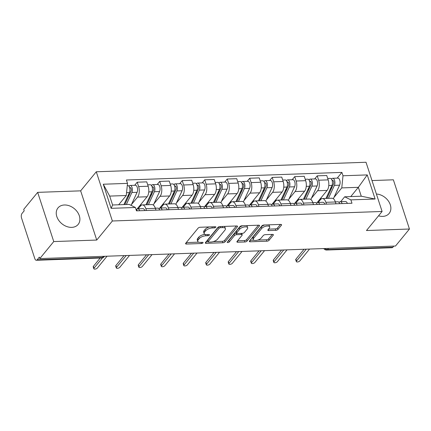 <?xml version="1.0" encoding="UTF-8"?>
<svg xmlns="http://www.w3.org/2000/svg" width="431" height="431" viewBox="0 0 431 431"><rect width="100%" height="100%" fill="white"/><g stroke="black" fill="none" stroke-linecap="round" stroke-linejoin="round"><path stroke-width="0.65" d="M215.764 227.277A1.148 0.49 161.9 0 0 215.866 226.954A1.148 0.49 161.9 0 0 215.252 226.728L200.21 227.256A1.638 0.706 161.9 0 0 198.109 228.144L185.723 243.251A1.638 0.706 161.9 0 0 185.578 243.709A1.638 0.706 161.9 0 0 186.451 244.043L201.492 243.51A1.148 0.49 161.9 0 0 202.963 242.885A1.148 0.49 161.9 0 0 203.066 242.567A1.148 0.49 161.9 0 0 202.457 242.335L200.507 242.405A5.247 2.252 161.9 0 1 197.721 241.349A5.247 2.252 161.9 0 1 198.179 239.878L199.214 238.618A5.247 2.252 161.9 0 1 205.943 235.773L207.893 235.703A1.148 0.49 161.9 0 0 209.364 235.084A1.148 0.49 161.9 0 0 209.466 234.76A1.148 0.49 161.9 0 0 208.857 234.529L206.907 234.599A5.247 2.252 161.9 0 1 204.122 233.543A5.247 2.252 161.9 0 1 204.58 232.072L205.614 230.817A5.247 2.252 161.9 0 1 212.343 227.967L214.293 227.902A1.148 0.49 161.9 0 0 215.764 227.277M378.531 215.818A13.032 9.773 39.3 0 0 382.706 216.394A13.032 9.773 39.3 0 0 389.128 213.464A13.032 9.773 39.3 0 0 388.66 201.422A13.032 9.773 39.3 0 0 376.398 194.02M64.408 204.989A13.032 9.773 39.3 0 0 57.991 207.914A13.032 9.773 39.3 0 0 58.772 220.413A13.032 9.773 39.3 0 0 71.724 227.369A13.032 9.773 39.3 0 0 78.146 224.438A13.032 9.773 39.3 0 0 77.364 211.939A13.032 9.773 39.3 0 0 64.408 204.989M275.851 230.332A1.638 0.706 161.9 0 0 277.952 229.443L281.427 225.203A1.638 0.706 161.9 0 0 281.572 224.745A1.638 0.706 161.9 0 0 280.7 224.416L263.993 225.004A1.638 0.706 161.9 0 0 261.892 225.892L249.506 240.999A1.638 0.706 161.9 0 0 249.36 241.457A1.638 0.706 161.9 0 0 250.233 241.791L266.94 241.198A1.638 0.706 161.9 0 0 269.041 240.309L273.238 235.191A1.638 0.706 161.9 0 0 273.383 234.733A1.638 0.706 161.9 0 0 272.511 234.405L265.361 234.653A1.638 0.706 161.9 0 0 263.26 235.541L261.175 238.084A4.385 1.88 161.9 0 1 256.736 240.326A4.385 1.88 161.9 0 1 253.218 239.577A4.385 1.88 161.9 0 1 253.6 238.348L261.757 228.403A4.385 1.88 161.9 0 1 266.202 226.162A4.385 1.88 161.9 0 1 269.714 226.911A4.385 1.88 161.9 0 1 269.332 228.139L267.974 229.793A1.638 0.706 161.9 0 0 267.829 230.256A1.638 0.706 161.9 0 0 268.702 230.585L275.851 230.332L275.382 228.899A1.638 0.706 161.9 0 0 277.483 228.01L280.419 224.427M96.738 240.056L80.651 190.847L37.669 192.361L53.751 241.57L96.738 240.056L112.367 220.99L382.098 211.47L366.469 230.537L409.45 229.017L395.502 246.031L39.803 258.584L39.334 257.151L37.163 259.801L102.503 257.496A3.34 2.505 39.3 0 0 104.146 256.741L104.512 256.3M53.751 241.57L39.803 258.584M237.395 226.76A1.638 0.706 161.9 0 0 237.54 226.302A1.638 0.706 161.9 0 0 236.667 225.968L219.961 226.561A1.638 0.706 161.9 0 0 217.86 227.449L205.474 242.556A1.638 0.706 161.9 0 0 205.328 243.014A1.638 0.706 161.9 0 0 206.201 243.343L222.908 242.755A1.638 0.706 161.9 0 0 225.009 241.866L237.395 226.76L237.152 226.011M241.98 225.785L258.686 225.192A1.638 0.706 161.9 0 1 259.554 225.521A1.638 0.706 161.9 0 1 259.414 225.984L247.028 241.085A1.638 0.706 161.9 0 1 244.921 241.974L237.772 242.227A1.638 0.706 161.9 0 1 236.905 241.899A1.638 0.706 161.9 0 1 237.045 241.441L242.066 235.315A1.638 0.706 161.9 0 0 242.211 234.852A1.638 0.706 161.9 0 0 241.338 234.523L236.597 234.69A1.638 0.706 161.9 0 0 234.491 235.579L229.265 241.958A1.148 0.49 161.9 0 1 228.101 242.545A1.148 0.49 161.9 0 1 227.18 242.351A1.148 0.49 161.9 0 1 227.282 242.028L239.873 226.674A1.638 0.706 161.9 0 1 241.98 225.785M37.669 192.361L23.716 209.374L24.19 210.807L22.013 213.458A3.34 1.686 -92 0 0 21.55 218.038L34.819 258.643A3.34 1.686 -92 0 0 36.339 260.27A3.34 1.686 -92 0 0 37.163 259.801M80.651 190.847L96.285 171.78L366.016 162.261L382.098 211.47M409.45 229.017L393.368 179.808L371.996 180.562M393.805 246.09L392.856 247.249A3.34 1.686 88 0 1 392.038 247.717L326.698 250.023A3.34 1.686 -92 0 0 327.517 249.554L392.856 247.249M138.173 208.814L140.479 205.996A7.688 3.874 88 0 1 142.365 204.919A7.688 3.874 88 0 1 145.861 208.663L146.459 210.495M136.923 209.17L147.095 196.768A7.688 3.874 -92 0 0 148.162 186.235L138.642 186.569A7.688 3.874 88 0 1 137.575 197.102L131.444 204.58M138.642 186.569L137.209 182.194L134.682 185.282M155.979 210.161L155.381 208.329A7.688 3.874 -92 0 0 151.884 204.58L142.365 204.919M148.162 186.235L146.729 181.86L137.209 182.194M160.677 208.022L162.983 205.204A7.688 3.874 88 0 1 164.868 204.122A7.688 3.874 88 0 1 168.365 207.871L168.963 209.703M157.18 184.49L159.712 181.403L161.146 185.777A7.688 3.874 88 0 1 160.073 196.31L153.948 203.788M178.482 209.369L177.884 207.537A7.688 3.874 -92 0 0 174.388 203.788L164.868 204.122M159.427 208.378L169.593 195.976A7.688 3.874 -92 0 0 170.665 185.443L169.232 181.068L159.712 181.403M183.175 207.225L185.486 204.413A7.688 3.874 88 0 1 187.372 203.33A7.688 3.874 88 0 1 190.868 207.079L191.466 208.911M179.684 183.692L182.216 180.605L183.644 184.985A7.688 3.874 88 0 1 182.577 195.518L176.446 202.99M200.986 208.572L200.388 206.74A7.688 3.874 -92 0 0 196.892 202.996L187.372 203.33M181.93 207.58L192.097 195.178A7.688 3.874 -92 0 0 193.163 184.646L191.736 180.271L182.216 180.605M205.679 206.433L207.984 203.615A7.688 3.874 88 0 1 209.87 202.532A7.688 3.874 88 0 1 213.367 206.282L213.965 208.114M202.187 182.9L204.714 179.813L206.147 184.188A7.688 3.874 88 0 1 205.081 194.72L198.95 202.198M223.484 207.78L222.886 205.948A7.688 3.874 -92 0 0 219.39 202.198L209.87 202.532M204.429 206.788L214.6 194.386A7.688 3.874 -92 0 0 215.667 183.854L214.234 179.479L204.714 179.813M228.177 205.635L230.488 202.823A7.688 3.874 88 0 1 232.374 201.74A7.688 3.874 88 0 1 235.87 205.49L236.468 207.322M224.686 182.108L227.218 179.021L228.645 183.396A7.688 3.874 88 0 1 227.579 193.928L221.448 201.401M245.988 206.982L245.39 205.151A7.688 3.874 -92 0 0 241.893 201.406L232.374 201.74M226.932 205.991L237.098 193.589A7.688 3.874 -92 0 0 238.165 183.062L236.738 178.682L227.218 179.021M250.68 204.844L252.986 202.026A7.688 3.874 88 0 1 254.877 200.948A7.688 3.874 88 0 1 258.368 204.693L258.972 206.524M247.189 181.311L249.721 178.224L251.149 182.599A7.688 3.874 88 0 1 250.082 193.131L243.951 200.609M268.491 206.19L267.888 204.359A7.688 3.874 -92 0 0 264.397 200.609L254.877 200.948M249.43 205.199L259.602 192.797A7.688 3.874 -92 0 0 260.669 182.265L259.241 177.89L249.721 178.224M273.184 204.052L275.49 201.234A7.688 3.874 88 0 1 277.375 200.151A7.688 3.874 88 0 1 280.872 203.901L281.47 205.732M269.687 180.519L272.22 177.432L273.653 181.807A7.688 3.874 88 0 1 272.581 192.339L266.455 199.817M290.99 205.398L290.392 203.567A7.688 3.874 -92 0 0 286.895 199.817L277.375 200.151M271.934 204.407L282.106 192.005A7.688 3.874 -92 0 0 283.172 181.473L281.739 177.093L272.22 177.432M295.682 203.254L297.993 200.442A7.688 3.874 88 0 1 299.879 199.359A7.688 3.874 88 0 1 303.376 203.109L303.974 204.94M292.191 179.722L294.723 176.635L296.151 181.015A7.688 3.874 88 0 1 295.084 191.547L288.953 199.02M313.493 204.601L312.895 202.769A7.688 3.874 -92 0 0 309.399 199.02L299.879 199.359M294.438 203.61L304.604 191.208A7.688 3.874 -92 0 0 305.671 180.675L304.243 176.301L294.723 176.635M318.186 202.462L320.492 199.645A7.688 3.874 88 0 1 322.377 198.562A7.688 3.874 88 0 1 325.874 202.311L326.472 204.143M314.695 178.93L317.221 175.843L318.654 180.217A7.688 3.874 88 0 1 317.588 190.75L311.457 198.228M335.991 203.809L335.393 201.977A7.688 3.874 -92 0 0 331.897 198.228L322.377 198.562M316.936 202.818L327.107 190.416A7.688 3.874 -92 0 0 328.174 179.883L326.741 175.509L317.221 175.843M118.676 204.773L126.272 195.512L109.684 196.094L112.593 204.989L129.181 204.407L135.382 207.478L136.487 210.851L351.982 203.243L350.877 199.871L344.676 196.8L361.264 196.213L358.36 187.318L341.772 187.905L333.96 197.43M135.382 207.478L111.15 208.335L103.273 184.231L127.506 183.374L126.272 195.512M341.772 187.905L343.001 175.767L341.896 172.4L126.402 180.002L127.506 183.374M343.001 175.767L367.234 174.916L375.11 199.02L350.877 199.871M112.367 220.99L96.285 171.78M350.759 196.584L358.36 187.318L367.234 174.916M340.689 201.665L344.676 196.8M337.193 178.138L341.896 172.4M111.15 208.335L112.593 204.989M103.273 184.231L109.684 196.094M361.264 196.213L375.11 199.02M209.471 226.932A5.247 2.252 161.9 0 0 205.145 229.378L205.614 230.817M204.122 233.543L203.653 232.11A5.247 2.252 161.9 0 1 204.111 230.639L205.145 229.378M205.054 234.367A5.247 2.252 161.9 0 0 198.745 237.185L199.214 238.618M197.721 241.349L197.253 239.916A5.247 2.252 161.9 0 1 197.71 238.445L198.745 237.185M186.257 242.594L198.626 242.157M213.178 241.646L222.439 241.317A1.638 0.706 161.9 0 0 224.54 240.428L236.387 225.979M206.007 241.899L208.092 241.823M220.553 227.681A1.148 0.49 161.9 0 0 219.083 228.301L208.211 241.559A1.148 0.49 161.9 0 0 208.114 241.883A1.148 0.49 161.9 0 0 208.723 242.114L210.775 242.039A5.247 2.252 161.9 0 0 217.504 239.194L224.939 230.132A5.247 2.252 161.9 0 0 225.397 228.662A5.247 2.252 161.9 0 0 222.606 227.606L220.553 227.681L220.187 226.55M208.114 241.883L207.645 240.45A1.148 0.49 161.9 0 1 207.742 240.126L218.56 226.932M225.397 228.662L224.928 227.229A5.247 2.252 161.9 0 0 224.023 226.415M258.406 225.203L246.559 239.652L247.028 241.085M237.583 240.784L244.452 240.541A1.638 0.706 161.9 0 0 246.559 239.652M242.211 234.852L241.743 233.419A1.638 0.706 161.9 0 0 241.721 233.37M236.711 233.236L236.129 233.257A1.638 0.706 161.9 0 0 234.022 234.146L228.796 240.525L229.265 241.958M228.166 240.951A1.148 0.49 161.9 0 0 228.796 240.525M247.281 228.958A4.385 1.88 161.9 0 0 247.663 227.73A4.385 1.88 161.9 0 0 244.151 226.981A4.385 1.88 161.9 0 0 239.706 229.222L236.834 232.729A1.638 0.706 161.9 0 0 236.689 233.187A1.638 0.706 161.9 0 0 237.562 233.516L242.303 233.349A1.638 0.706 161.9 0 0 244.409 232.46L247.281 228.958M247.663 227.73L247.195 226.291A4.385 1.88 161.9 0 0 246.462 225.623M242.815 225.752A4.385 1.88 161.9 0 0 239.237 227.789L239.706 229.222M236.689 233.187L236.22 231.754A1.638 0.706 161.9 0 1 236.366 231.291L239.237 227.789M268.508 229.141L275.382 228.899M269.714 226.911L269.246 225.472A4.385 1.88 161.9 0 0 268.599 224.842M264.704 224.982A4.385 1.88 161.9 0 0 261.288 226.97L261.757 228.403M253.218 239.577L252.749 238.144A4.385 1.88 161.9 0 1 253.132 236.915L261.288 226.97M257.76 240.072L266.471 239.765A1.638 0.706 161.9 0 0 268.572 238.876L272.236 234.41M250.039 240.347L253.864 240.212M124.823 204.558L131.056 191.008A2.004 1.013 -92 0 0 131.196 188.816A2.004 1.013 -92 0 0 130.221 187.614A2.004 1.013 -92 0 0 129.731 187.894L129.117 186.03A4.175 2.107 -92 0 1 130.146 185.443L135.339 185.26A4.175 2.107 -92 0 1 137.37 187.765A4.175 2.107 -92 0 1 137.074 192.334L131.089 205.35M126.369 204.504L131.886 192.517A4.175 2.107 -92 0 0 132.177 187.948A4.175 2.107 -92 0 0 130.146 185.443M127.538 196.714L129.569 194.241M129.688 187.894L130.733 187.862M123.918 204.59L129.429 192.603A4.175 2.107 -92 0 0 129.726 188.035A4.175 2.107 -92 0 0 127.695 185.529L127.285 185.545M128.756 186.041L129.117 186.03M135.894 209.04A4.175 2.107 88 0 1 137.193 210.824M102.486 257.835L93.985 268.201A1.923 0.824 161.9 0 0 93.818 268.739L93.209 266.875A1.923 0.824 -18.1 0 1 93.376 266.336L100.202 258.018M136.422 209.45L137.263 208.981A4.175 2.107 88 0 1 137.785 208.83A4.175 2.107 88 0 1 139.644 210.737M137.785 208.83L142.979 208.647A4.175 2.107 88 0 1 144.838 210.554M93.818 268.739A1.923 0.824 161.9 0 0 95.359 269.068A1.923 0.824 161.9 0 0 97.304 268.087L107.039 256.213M146.869 204.757L153.555 190.216A2.004 1.013 -92 0 0 153.7 188.024A2.004 1.013 -92 0 0 152.725 186.817A2.004 1.013 -92 0 0 152.229 187.102L151.62 185.238A4.175 2.107 -92 0 1 152.644 184.651L157.838 184.468A4.175 2.107 -92 0 1 159.874 186.973A4.175 2.107 -92 0 1 159.578 191.536L153.35 205.086M148.415 204.703L154.384 191.72A4.175 2.107 -92 0 0 154.681 187.156A4.175 2.107 -92 0 0 152.644 184.651M150.042 195.922L152.073 193.444M152.191 187.102L153.231 187.065M145.964 204.79L151.933 191.806A4.175 2.107 -92 0 0 152.229 187.243A4.175 2.107 -92 0 0 150.193 184.737L147.698 184.824M140.064 206.503L141.287 203.852M151.259 185.249L151.62 185.238M169.372 203.965L176.058 189.419A2.004 1.013 -92 0 0 176.198 187.226A2.004 1.013 -92 0 0 175.223 186.025A2.004 1.013 -92 0 0 174.733 186.305L174.124 184.441A4.175 2.107 -92 0 1 175.148 183.854L180.341 183.671A4.175 2.107 -92 0 1 182.372 186.181A4.175 2.107 -92 0 1 182.081 190.744L175.848 204.289M170.918 203.911L176.888 190.928A4.175 2.107 -92 0 0 177.179 186.364A4.175 2.107 -92 0 0 175.148 183.854M172.545 195.124L174.571 192.652M174.695 186.311L175.735 186.273M168.467 203.998L174.436 191.014A4.175 2.107 -92 0 0 174.727 186.451A4.175 2.107 -92 0 0 172.696 183.94L170.202 184.032M162.568 205.711L163.791 203.055M173.758 184.457L174.124 184.441M155.343 208.211L157.838 208.119A4.175 2.107 88 0 1 159.696 210.032M126.224 255.535L116.489 267.409A1.923 0.824 161.9 0 0 116.322 267.947L115.713 266.083A1.923 0.824 -18.1 0 1 115.88 265.544L124.02 255.61M158.92 208.658L159.766 208.184A4.175 2.107 88 0 1 160.289 208.033A4.175 2.107 88 0 1 162.148 209.945M160.289 208.033L165.482 207.85A4.175 2.107 88 0 1 167.336 209.762M116.322 267.947A1.923 0.824 161.9 0 0 117.862 268.271A1.923 0.824 161.9 0 0 119.807 267.29L129.542 255.416M177.841 207.413L180.341 207.327A4.175 2.107 88 0 1 182.194 209.234M148.727 254.743L138.992 266.611A1.923 0.824 161.9 0 0 138.825 267.15L138.211 265.286A1.923 0.824 -18.1 0 1 138.383 264.747L146.524 254.818M181.424 207.866L182.27 207.392A4.175 2.107 88 0 1 182.792 207.241A4.175 2.107 88 0 1 184.646 209.148M182.792 207.241L187.981 207.058A4.175 2.107 88 0 1 189.839 208.965M138.825 267.15A1.923 0.824 161.9 0 0 140.361 267.479A1.923 0.824 161.9 0 0 142.305 266.498L152.046 254.624M191.87 203.168L198.562 188.627A2.004 1.013 -92 0 0 198.702 186.434A2.004 1.013 -92 0 0 197.727 185.233A2.004 1.013 -92 0 0 197.231 185.513L196.622 183.649A4.175 2.107 -92 0 1 197.651 183.062L202.839 182.879A4.175 2.107 -92 0 1 204.876 185.384A4.175 2.107 -92 0 1 204.58 189.947L198.352 203.497M193.417 203.114L199.386 190.13A4.175 2.107 -92 0 0 199.682 185.567A4.175 2.107 -92 0 0 197.651 183.062M195.044 194.333L197.075 191.854M197.193 185.513L198.238 185.475M190.965 203.2L196.935 190.222A4.175 2.107 -92 0 0 197.231 185.653A4.175 2.107 -92 0 0 195.195 183.148L192.7 183.234M185.071 204.919L186.289 202.263M196.261 183.66L196.622 183.649M214.374 202.376L221.06 187.83A2.004 1.013 -92 0 0 221.205 185.642A2.004 1.013 -92 0 0 220.225 184.436A2.004 1.013 -92 0 0 219.735 184.721L219.126 182.852A4.175 2.107 -92 0 1 220.149 182.265L225.343 182.081A4.175 2.107 -92 0 1 227.379 184.592A4.175 2.107 -92 0 1 227.083 189.155L220.855 202.699M215.92 202.322L221.89 189.338A4.175 2.107 -92 0 0 222.186 184.775A4.175 2.107 -92 0 0 220.149 182.265M217.547 193.541L219.578 191.062M219.697 184.721L220.737 184.683M213.469 202.408L219.438 189.424A4.175 2.107 -92 0 0 219.735 184.861A4.175 2.107 -92 0 0 217.698 182.351L215.204 182.442M207.57 204.122L208.793 201.466M218.759 182.868L219.126 182.852M236.878 201.584L243.563 187.038A2.004 1.013 -92 0 0 243.704 184.845A2.004 1.013 -92 0 0 242.728 183.644A2.004 1.013 -92 0 0 242.238 183.924L241.629 182.06A4.175 2.107 -92 0 1 242.653 181.473L247.847 181.289A4.175 2.107 -92 0 1 249.878 183.795A4.175 2.107 -92 0 1 249.587 188.363L243.353 201.907M238.424 201.525L244.393 188.546A4.175 2.107 -92 0 0 244.684 183.978A4.175 2.107 -92 0 0 242.653 181.473M240.045 192.743L242.077 190.27M242.2 183.924L243.24 183.892M235.967 201.616L241.942 188.633A4.175 2.107 -92 0 0 242.233 184.064A4.175 2.107 -92 0 0 240.202 181.559L237.707 181.645M230.073 203.33L231.291 200.674M241.263 182.071L241.629 182.06M200.345 206.621L202.839 206.53A4.175 2.107 88 0 1 204.698 208.442M171.226 253.945L161.49 265.819A1.923 0.824 161.9 0 0 161.323 266.358L160.715 264.494A1.923 0.824 -18.1 0 1 160.882 263.955L169.027 254.026M203.928 207.069L204.768 206.6A4.175 2.107 88 0 1 205.291 206.444A4.175 2.107 88 0 1 207.149 208.356M205.291 206.444L210.484 206.26A4.175 2.107 88 0 1 212.343 208.173M161.323 266.358A1.923 0.824 161.9 0 0 162.864 266.687A1.923 0.824 161.9 0 0 164.809 265.701L174.544 253.827M222.849 205.824L225.343 205.738A4.175 2.107 88 0 1 227.196 207.65M193.729 253.153L183.994 265.027A1.923 0.824 161.9 0 0 183.827 265.566L183.218 263.697A1.923 0.824 -18.1 0 1 183.385 263.158L191.526 253.229M226.426 206.277L227.272 205.802A4.175 2.107 88 0 1 227.794 205.652A4.175 2.107 88 0 1 229.653 207.559M227.794 205.652L232.988 205.468A4.175 2.107 88 0 1 234.841 207.376M183.827 265.566A1.923 0.824 161.9 0 0 185.362 265.889A1.923 0.824 161.9 0 0 187.313 264.909L197.048 253.035M245.347 205.032L247.841 204.946A4.175 2.107 88 0 1 249.7 206.853M216.233 252.356L206.497 264.23A1.923 0.824 161.9 0 0 206.325 264.769L205.716 262.905A1.923 0.824 -18.1 0 1 205.883 262.366L214.029 252.437M248.929 205.479L249.775 205.011A4.175 2.107 88 0 1 250.298 204.86A4.175 2.107 88 0 1 252.151 206.767M250.298 204.86L255.486 204.677A4.175 2.107 88 0 1 257.345 206.584M206.325 264.769A1.923 0.824 161.9 0 0 207.866 265.097A1.923 0.824 161.9 0 0 209.811 264.117L219.546 252.243M259.376 200.787L266.067 186.246A2.004 1.013 -92 0 0 266.207 184.053A2.004 1.013 -92 0 0 265.232 182.846A2.004 1.013 -92 0 0 264.736 183.132L264.128 181.268A4.175 2.107 -92 0 1 265.151 180.675L270.345 180.492A4.175 2.107 -92 0 1 272.381 183.003A4.175 2.107 -92 0 1 272.085 187.566L265.857 201.115M260.922 200.733L266.891 187.749A4.175 2.107 -92 0 0 267.188 183.186A4.175 2.107 -92 0 0 265.151 180.675M262.549 191.951L264.58 189.473M264.699 183.132L265.738 183.094M258.471 200.819L264.44 187.835A4.175 2.107 -92 0 0 264.736 183.272A4.175 2.107 -92 0 0 262.7 180.767L260.205 180.853M252.577 202.532L253.794 199.882M263.767 181.279L264.128 181.268M267.85 204.24L270.345 204.149A4.175 2.107 88 0 1 272.203 206.061M238.731 251.564L228.996 263.438A1.923 0.824 161.9 0 0 228.829 263.977L228.22 262.113A1.923 0.824 -18.1 0 1 228.387 261.574L236.527 251.639M271.433 204.687L272.273 204.213A4.175 2.107 88 0 1 272.796 204.062A4.175 2.107 88 0 1 274.655 205.975M272.796 204.062L277.99 203.879A4.175 2.107 88 0 1 279.848 205.792M228.829 263.977A1.923 0.824 161.9 0 0 230.369 264.3A1.923 0.824 161.9 0 0 232.314 263.319L242.05 251.445M281.879 199.995L288.565 185.449A2.004 1.013 -92 0 0 288.705 183.256A2.004 1.013 -92 0 0 287.73 182.054A2.004 1.013 -92 0 0 287.24 182.335L286.631 180.47A4.175 2.107 -92 0 1 287.655 179.883L292.848 179.7A4.175 2.107 -92 0 1 294.879 182.205A4.175 2.107 -92 0 1 294.588 186.774L288.361 200.318M283.426 199.941L289.395 186.957A4.175 2.107 -92 0 0 289.691 182.394A4.175 2.107 -92 0 0 287.655 179.883M285.053 191.154L287.078 188.681M287.202 182.34L288.242 182.302M280.974 200.027L286.944 187.043A4.175 2.107 -92 0 0 287.235 182.48A4.175 2.107 -92 0 0 285.203 179.969L282.709 180.056M275.075 201.74L276.298 199.084M286.265 180.487L286.631 180.47M290.354 203.443L292.848 203.357A4.175 2.107 88 0 1 294.702 205.264M261.234 250.772L251.499 262.641A1.923 0.824 161.9 0 0 251.332 263.179L250.723 261.315A1.923 0.824 -18.1 0 1 250.89 260.777L259.031 250.847M293.931 203.895L294.777 203.421A4.175 2.107 88 0 1 295.3 203.27A4.175 2.107 88 0 1 297.153 205.178M295.3 203.27L300.493 203.087A4.175 2.107 88 0 1 302.346 204.994M251.332 263.179A1.923 0.824 161.9 0 0 252.868 263.508A1.923 0.824 161.9 0 0 254.818 262.527L264.553 250.653M304.378 199.197L311.069 184.657A2.004 1.013 -92 0 0 311.209 182.464A2.004 1.013 -92 0 0 310.234 181.262A2.004 1.013 -92 0 0 309.744 181.543L309.129 179.679A4.175 2.107 -92 0 1 310.158 179.091L315.352 178.908A4.175 2.107 -92 0 1 317.383 181.413A4.175 2.107 -92 0 1 317.087 185.976L310.859 199.526M305.924 199.144L311.899 186.16A4.175 2.107 -92 0 0 312.189 181.596A4.175 2.107 -92 0 0 310.158 179.091M307.551 190.362L309.582 187.884M309.7 181.543L310.746 181.505M303.472 199.23L309.442 186.246A4.175 2.107 -92 0 0 309.738 181.683A4.175 2.107 -92 0 0 307.707 179.177L305.213 179.264M297.579 200.948L298.796 198.292M308.768 179.689L309.129 179.679M312.852 202.651L315.347 202.559A4.175 2.107 88 0 1 317.205 204.472M283.733 249.975L273.997 261.849A1.923 0.824 161.9 0 0 273.83 262.387L273.222 260.523A1.923 0.824 -18.1 0 1 273.389 259.985L281.535 250.055M316.435 203.098L317.275 202.629A4.175 2.107 88 0 1 317.798 202.473A4.175 2.107 88 0 1 319.657 204.386M317.798 202.473L322.991 202.29A4.175 2.107 88 0 1 324.85 204.202M273.83 262.387A1.923 0.824 161.9 0 0 275.371 262.716A1.923 0.824 161.9 0 0 277.316 261.73L287.051 249.856M326.881 198.405L333.567 183.859A2.004 1.013 -92 0 0 333.713 181.672A2.004 1.013 -92 0 0 332.737 180.465A2.004 1.013 -92 0 0 332.242 180.751L331.633 178.881A4.175 2.107 -92 0 1 332.657 178.294L337.85 178.111A4.175 2.107 -92 0 1 339.887 180.621A4.175 2.107 -92 0 1 339.59 185.185L333.362 198.729M328.427 198.352L334.397 185.368A4.175 2.107 -92 0 0 334.693 180.804A4.175 2.107 -92 0 0 332.657 178.294M330.054 189.57L332.085 187.092M332.204 180.751L333.244 180.713M325.976 198.438L331.945 185.454A4.175 2.107 -92 0 0 332.242 180.891A4.175 2.107 -92 0 0 330.205 178.38L327.711 178.472M320.077 200.151L321.3 197.495M331.272 178.897L331.633 178.881M335.356 201.853L337.85 201.767A4.175 2.107 88 0 1 339.703 203.674M306.236 249.183L296.501 261.057A1.923 0.824 161.9 0 0 296.334 261.595L295.725 259.726A1.923 0.824 -18.1 0 1 295.892 259.187L304.033 249.258M338.933 202.306L339.779 201.832A4.175 2.107 88 0 1 340.301 201.681A4.175 2.107 88 0 1 342.16 203.588M340.301 201.681L345.495 201.498A4.175 2.107 88 0 1 347.348 203.405M296.334 261.595A1.923 0.824 161.9 0 0 297.875 261.919A1.923 0.824 161.9 0 0 299.82 260.938L309.555 249.064M305.671 180.675L296.151 181.015M283.172 181.473L273.653 181.807M260.669 182.265L251.149 182.599M238.165 183.062L228.645 183.396M215.667 183.854L206.147 184.188M193.163 184.646L183.644 184.985M170.665 185.443L161.146 185.777M328.174 179.883L318.654 180.217M327.107 190.416L317.588 190.75M304.604 191.208L295.084 191.547M312.895 202.769L303.376 203.109M282.106 192.005L272.581 192.339M290.392 203.567L280.872 203.901M259.602 192.797L250.082 193.131M267.888 204.359L258.368 204.693M237.098 193.589L227.579 193.928M245.39 205.151L235.87 205.49M214.6 194.386L205.081 194.72M222.886 205.948L213.367 206.282M192.097 195.178L182.577 195.518M200.388 206.74L190.868 207.079M169.593 195.976L160.073 196.31M177.884 207.537L168.365 207.871M147.095 196.768L137.575 197.102M155.381 208.329L145.861 208.663M335.393 201.977L325.874 202.311M103.451 256.337L102.503 257.496A3.34 1.686 -92 0 1 101.684 257.964A3.34 3.34 0 0 0 104.146 256.741M328.465 248.396L327.517 249.554A3.34 2.505 39.3 0 1 324.877 248.525M211.977 226.841L212.343 227.967M204.111 230.639L204.58 232.072M207.521 234.577L207.893 235.703M205.528 234.502L205.943 235.773M197.71 238.445L198.179 239.878M201.126 242.384L201.492 243.51M186.057 242.842L186.451 244.043M213.921 226.771L214.293 227.902M224.54 240.428L225.009 241.866M222.439 241.317L222.908 242.755M205.808 242.147L206.201 243.343M218.625 226.9L219.083 228.301M207.742 240.126L208.211 241.559M222.24 226.48L222.606 227.606M259.166 225.235L259.414 225.984M244.452 240.541L244.921 241.974M237.379 241.031L237.772 242.227M240.972 233.397L241.338 234.523M236.129 233.257L236.597 234.69M234.022 234.146L234.491 235.579M236.366 231.291L236.834 232.729M268.308 229.384L268.702 230.585M253.132 236.915L253.6 238.348M272.995 234.448L273.238 235.191M268.572 238.876L269.041 240.309M266.471 239.765L266.94 241.198M249.84 240.59L250.233 241.791M281.184 224.459L281.427 225.203M277.483 228.01L277.952 229.443M131.886 192.517L137.074 192.334M126.558 192.705L129.429 192.603M93.985 268.201L93.376 266.336M154.384 191.72L159.578 191.536M148.754 191.919L151.933 191.806M176.888 190.928L182.081 190.744M171.258 191.127L174.436 191.014M116.489 267.409L115.88 265.544M138.992 266.611L138.383 264.747M199.386 190.13L204.58 189.947M193.756 190.33L196.935 190.222M221.89 189.338L227.083 189.155M216.26 189.538L219.438 189.424M244.393 188.546L249.587 188.363M238.763 188.746L241.942 188.633M161.49 265.819L160.882 263.955M183.994 265.027L183.385 263.158M206.497 264.23L205.883 262.366M266.891 187.749L272.085 187.566M261.261 187.948L264.44 187.835M228.996 263.438L228.387 261.574M289.395 186.957L294.588 186.774M283.765 187.156L286.944 187.043M251.499 262.641L250.89 260.777M311.899 186.16L317.087 185.976M306.269 186.359L309.442 186.246M273.997 261.849L273.389 259.985M334.397 185.368L339.59 185.185M328.767 185.567L331.945 185.454M296.501 261.057L295.892 259.187M323.816 248.563A3.34 3.34 0 0 0 326.698 250.023M101.684 257.964L36.339 260.27"/></g></svg>
